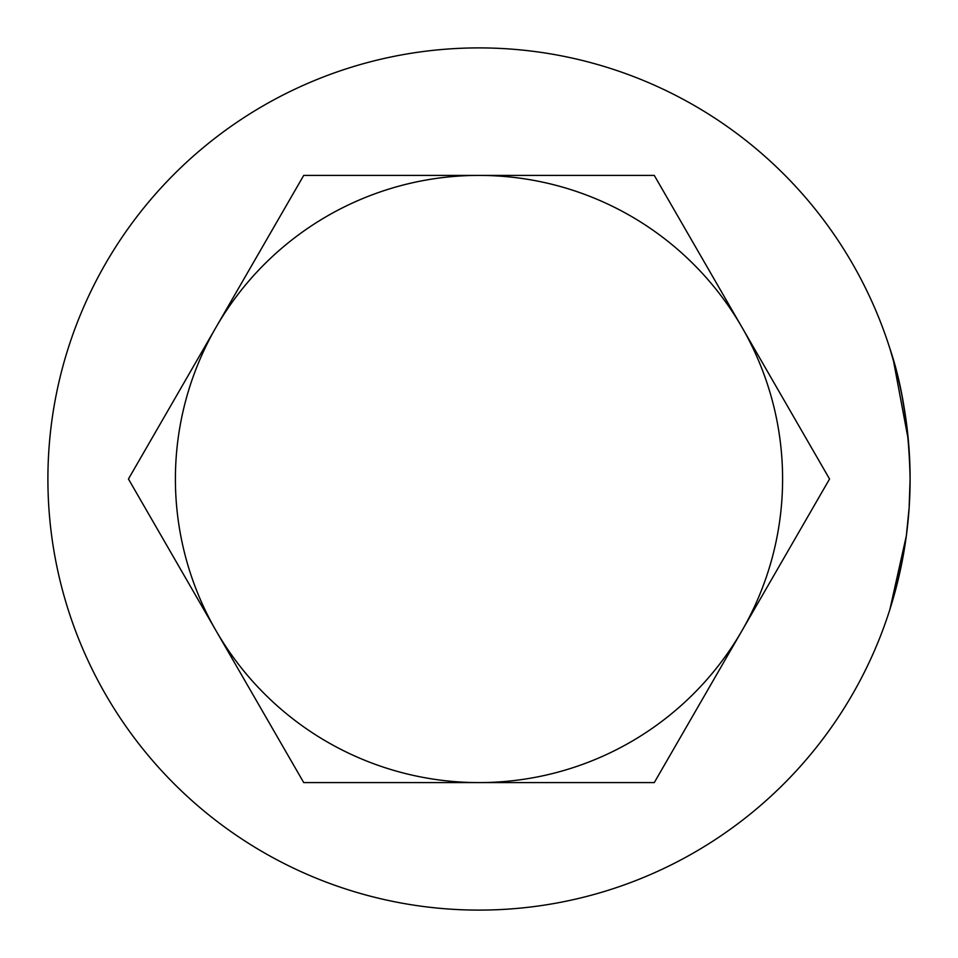 <?xml version="1.0" encoding="UTF-8"?>
<svg xmlns="http://www.w3.org/2000/svg" width="958" height="958" viewBox="0 0 958 958"><rect width="100%" height="100%" fill="white"/><g stroke="black" fill="none" stroke-linecap="round" stroke-linejoin="round"><path stroke-width="1.44" d="M901.981 562.262L896.305 587.194A431.1 431.1 0 0 0 901.945 562.442A431.1 431.1 0 0 1 896.305 587.17L901.945 562.43M906.34 535.845L889.862 609.539L906.34 535.845A431.1 431.1 0 0 0 906.555 534.133A431.1 431.1 0 0 1 906.34 535.845L909.13 507.824A431.1 431.1 0 0 1 908.328 518.062L906.34 535.773M889.862 609.539A431.1 431.1 0 0 1 758.305 807.39A431.1 431.1 0 0 0 889.862 609.539M890.353 350.017L889.862 348.461A431.1 431.1 0 0 0 758.305 150.61A431.1 431.1 0 0 1 889.862 348.461C902.352 385.176 909.106 428.693 910.1 479A431.1 431.1 0 0 0 479 47.9A431.1 431.1 0 0 0 47.9 479A431.1 431.1 0 0 0 479 910.1A431.1 431.1 0 0 0 910.1 479L909.13 507.824A431.1 431.1 0 0 1 908.328 518.062M896.305 370.83A431.1 431.1 0 0 1 901.945 395.558A431.1 431.1 0 0 0 896.305 370.83L890.042 349.035L896.305 370.806M906.34 422.155A431.1 431.1 0 0 1 906.555 423.867A431.1 431.1 0 0 0 906.34 422.155L901.981 395.738L906.34 422.155M908.328 439.938A431.1 431.1 0 0 1 909.13 450.176L909.992 469.288L909.13 450.176A431.1 431.1 0 0 0 908.328 439.938L893.299 359.837M909.992 488.7L909.13 507.824M909.717 460.894L910.1 479A431.1 431.1 0 0 0 479 47.9A431.1 431.1 0 0 0 47.9 479A431.1 431.1 0 0 0 479 910.1A431.1 431.1 0 0 0 910.1 479M479 782.59L303.722 782.59L128.444 479L303.722 175.41L479 175.41A303.59 303.59 0 0 0 216.077 630.795A303.59 303.59 0 0 0 479 782.59L303.722 782.59L128.444 479L303.722 175.41L216.077 327.205A303.59 303.59 0 0 0 479 782.59A303.59 303.59 0 0 0 741.923 630.795L654.278 782.59L479 782.59A303.59 303.59 0 0 0 741.923 327.205L829.556 479L741.923 630.795L654.278 782.59L479 782.59M303.722 175.41L654.278 175.41L829.556 479L741.923 630.795A303.59 303.59 0 0 0 479 175.41L654.278 175.41L741.923 327.205A303.59 303.59 0 0 0 216.077 327.205M654.278 782.59L741.923 630.795"/></g></svg>
